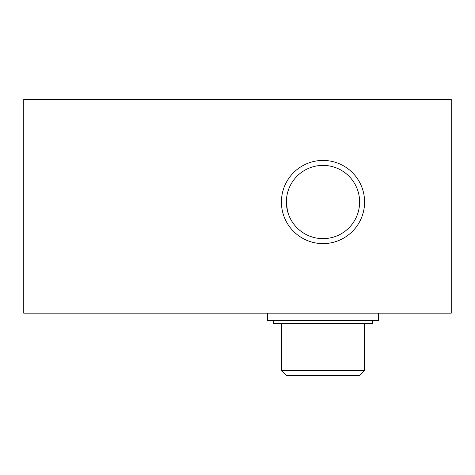 <?xml version="1.0" encoding="UTF-8"?>
<svg xmlns="http://www.w3.org/2000/svg" width="475" height="475" viewBox="0 0 475 475"><rect width="100%" height="100%" fill="white"/><g stroke="black" fill="none" stroke-linecap="round" stroke-linejoin="round"><path stroke-width="0.71" d="M287.393 210.567L286.413 202.018L287.393 210.567L288.99 215.597L287.393 210.567M23.75 99.418L23.75 313.168L451.25 313.168L451.25 99.418L23.75 99.418M281.414 202.018A41.586 41.586 0 0 1 343.793 166.001A41.586 41.586 0 0 1 343.793 238.034A41.586 41.586 0 0 1 281.414 202.018M286.377 202.018A36.623 36.623 0 0 1 341.311 170.305A36.623 36.623 0 0 1 341.311 233.73A36.623 36.623 0 0 1 286.377 202.018M364.586 323.428L364.586 370.613L281.414 370.613L281.414 323.428M364.586 370.613L359.622 375.582L286.377 375.582L281.414 370.613M273.41 320.435L273.41 323.428L372.59 323.428L372.59 320.435M267.425 313.168L267.425 320.435L378.575 320.435L378.575 313.168"/></g></svg>
